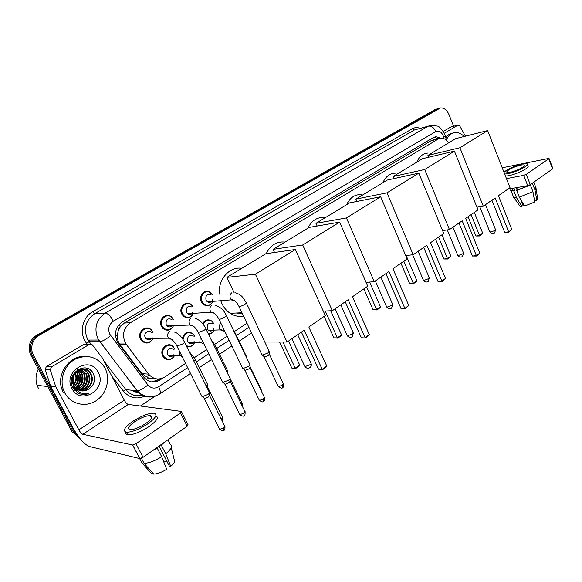 <?xml version="1.0" encoding="UTF-8"?>
<svg xmlns="http://www.w3.org/2000/svg" width="582" height="582" viewBox="0 0 582 582"><rect width="100%" height="100%" fill="white"/><g stroke="black" fill="none" stroke-linecap="round" stroke-linejoin="round"><path stroke-width="0.87" d="M190.634 332.729L190.212 332.271M213.885 330.314C212.721 332.722 210.939 334.046 208.531 334.279M182.304 338.389C184.298 332.358 187.811 330.78 192.831 333.661L194.635 336.192M186.167 345.519C189.667 347.178 192.475 346.217 194.592 342.638C192.773 346.13 190.118 347.403 186.64 346.465M174.673 355.449C171.552 360.331 167.885 360.993 163.673 357.443L162.756 356.038C158.835 349.011 168.322 340.856 173.356 346.807L174.876 349.28M212.226 294.696L210.146 292.571C205.286 289.181 199.168 296.122 202.18 301.702L204.333 304.262C207.898 306.139 210.706 305.208 212.743 301.469C210.611 305.637 207.592 306.699 203.671 304.67L201.387 301.949C198.178 296.005 204.689 288.607 209.869 292.208L212.234 294.696M184.247 315.975C188.051 318.339 191.114 317.481 193.435 313.4C191.02 317.925 187.724 318.914 183.563 316.361L181.737 314.011C178.281 307.689 185.76 300.021 191.02 304.386L193.093 306.852L191.245 304.742C186.313 300.632 179.285 307.834 182.53 313.763L184.247 315.975L183.199 316.026M173.552 325.687C170.773 330.627 167.187 331.507 162.793 328.313L161.469 326.451C157.729 319.7 166.365 311.77 171.61 317.03L173.363 319.445M153.03 338.346C149.836 343.751 145.944 344.486 141.361 340.557L140.553 339.291C136.486 332.046 146.497 323.905 151.596 330.183L153.015 332.504M118.146 331.1L120.438 326.444C118.815 327.513 118.051 329.07 118.146 331.1L117.411 334.985C117.106 338.302 117.819 341.299 119.543 343.969L141.935 373.666L148.534 378.074L154.223 378.315M237.107 313.232L237.521 313.094M242.33 313.487L236.241 313.014M438.988 138.618L430.876 140.837L124.373 323.017L120.641 326.32M448.475 142.932C446.452 139.665 443.979 138.05 441.069 138.08L438.501 138.88L130.39 322.784C123.071 328.503 121.609 335.574 126.01 344.006L148.628 374.11C153.313 379.413 158.711 380.373 164.837 376.976L185.534 363.43M194.323 357.683L206.697 349.593M214.671 344.369L227.162 336.2M234.386 331.471L246.972 323.243M202.645 323.65C205.017 319.751 208.036 318.863 211.717 320.988L213.761 323.49M186.647 303.724L186.429 303.244M440.458 138.152L435.976 136.705L433.474 137.483L122.38 321.846C115.12 327.462 113.621 334.439 117.899 342.783L143.841 377.187C148.505 382.439 153.874 383.378 159.97 380.002L163.186 377.893M435.976 136.705L433.961 137.228L438.522 138.734M78.956 437.278L75.209 433.001L33.37 355.035L32.141 351.884C30.81 344.77 33.181 339.226 39.234 335.247L440.501 107.946C444.081 107.765 446.889 109.933 448.918 114.443L453.633 126.236M155.336 396.087L140.371 406.025M79.632 438.151L73.798 432.695L72.394 432.39L30.773 354.947L29.551 351.812C28.227 344.748 30.584 339.241 36.615 335.29L434.812 109.714L438.581 108.514L37.917 335.268L436.733 109.147L438.653 108.579M30.773 354.947L32.068 354.991L30.839 351.848C29.515 344.755 31.879 339.233 37.917 335.268C31.879 339.233 29.515 344.755 30.839 351.848L32.068 354.991L73.798 432.695L32.068 354.991L33.37 355.035M159.788 378.897L158.297 379.871L151.56 381.894M434.812 109.714L437.118 108.943M444.335 133.249L458.092 125.065L450.744 127.036L458.172 125.021M443.339 131.423L450.744 127.036M549.066 158.5L552.842 168.482L552.58 168.933L548.746 158.821L549.015 158.377L502.222 167.791M530.253 184.654L527.707 185.673L523.72 175.357L526.274 174.331L530.253 184.654L552.58 168.933M507.802 189.208L527.707 185.673M526.274 174.331L548.746 158.821M523.72 175.357L506.471 178.638M465.433 136.181L459.656 125.763L458.092 125.065M522.527 167.289C524.149 166.161 524.637 165.412 523.996 165.026C522.491 164.008 512.553 167.267 508.544 170.082C506.871 171.232 506.369 172.003 507.024 172.388C508.501 173.407 518.533 170.126 522.527 167.289M534.109 198.258L535.084 200.783L536.837 200.499L535.04 190.227L532.472 183.563L531.57 183.723M512.102 189.412L512.415 190.212L514.75 190.409L513.891 191.012L516.481 197.633L521.836 206.457L523.123 205.526L520.912 199.852M513.862 188.132L514.75 190.409M519.289 197.167L532.952 191.718L534.763 202.005L524.651 206.021L519.289 197.167L516.7 190.525L517.558 189.921L516.663 187.637M517.558 189.921L530.377 185.04L532.952 191.718M505.096 173.938L504.769 174.302M505.394 175.895C508.581 176.593 520.89 172.345 525.873 168.802C528.056 167.267 528.718 166.241 527.852 165.717L527.401 164.546M504.616 173.894C507.788 174.571 520.104 170.308 525.095 166.779C527.285 165.252 527.947 164.226 527.081 163.709C525.022 162.32 511.534 166.758 506.071 170.577L503.997 172.316M511.767 188.553C510.596 189.623 510.363 190.372 511.076 190.801L513.891 191.012M516.7 190.525L530.377 185.04M513.288 196.44L513.913 197.502L516.481 197.633M521.327 200.921L522.672 202.754M519.515 205.519L520.053 206.29L521.836 206.457M532.472 183.563L533.629 182.275M535.04 190.227L536.131 187.906M536.837 200.499L537.513 198.768L536.24 188.801M517.151 190.205L516.183 187.717M446.401 139.986C448.293 135.439 451.196 132.943 455.124 132.507C458.347 132.332 461.351 133.664 464.145 136.508M445.812 137.752C447.616 135.046 449.901 133.489 452.665 133.074M451.763 140.939L456.223 138.501M416.858 162.109C419.309 156.383 423.07 153.364 428.148 153.051M495.202 197.931L508.639 231.825L511.818 229.475L498.454 195.676L510.007 187.68L487.658 130.586L459.911 147.748L483.293 206.181L495.202 197.931M491.921 200.201L504.689 232.327L508.639 231.825L508.777 232.262L511.818 229.475M483.293 206.181L476.956 207.207M459.911 147.748L427.923 155.401L428.672 157.235M427.923 155.401L455.459 138.698L487.658 130.586M508.777 232.262L504.689 232.327M474.315 212.394L482.733 233.258L479.735 235.957L475.88 236.008L468.066 216.722M475.88 236.008L479.561 235.535L471.107 214.613M479.735 235.957L479.561 235.535L482.733 233.258M382.876 182.726C385.684 176.426 389.955 173.225 395.695 173.138M462.188 220.789L476.374 255.622L479.772 253.112L465.665 218.381L478.011 209.84L454.418 151.145L424.722 169.508L449.45 229.614L462.188 220.789M458.965 223.022L472.446 256.029L476.374 255.622L476.563 256.044L479.772 253.112M449.45 229.614L442.575 230.574M424.722 169.508L393.097 176.528L393.97 178.587M393.097 176.528L422.481 158.697L454.418 151.145M476.563 256.044L472.446 256.029M441.993 234.779L450.861 256.189L447.704 259.019L443.826 258.997L435.591 239.209M443.826 258.997L447.485 258.619L438.573 237.143M447.704 259.019L447.485 258.619L450.861 256.189M346.625 204.726C349.891 197.698 354.809 194.323 361.386 194.592M426.853 245.262L441.862 281.07L445.499 278.392L430.578 242.679L443.797 233.528L418.844 173.145L386.986 192.838L413.198 254.72L426.853 245.262M423.711 247.437L437.962 281.368L441.862 281.07L442.109 281.47L445.499 278.392M413.198 254.72L405.705 255.571M386.986 192.838L355.864 199.117L356.875 201.459M355.864 199.117L387.292 180.049L418.844 173.145M442.109 281.47L437.962 281.368M406.156 255.52L416.85 280.662L416.101 281.783L413.526 283.638L409.626 283.529L400.94 263.21M409.626 283.529L413.249 283.252L403.835 261.194M413.526 283.638L413.249 283.252L416.85 280.662M307.863 228.239C311.748 220.28 317.51 216.744 325.142 217.61M388.943 271.51L404.854 308.365L408.76 305.485L392.945 268.738L407.131 258.917L380.672 196.745L346.421 217.93L374.262 281.673L388.943 271.51M385.895 273.62L401.013 308.533L405.167 308.736L408.76 305.485M374.262 281.673L366.056 282.35M346.421 217.93L315.953 223.328L317.154 226.02M315.953 223.328L349.644 202.892L380.672 196.745M405.167 308.736L401.013 308.533M369.643 282.059L380.49 306.823L379.726 307.973L376.976 309.959L373.069 309.755L363.874 288.868M373.069 309.755L376.634 309.602L366.675 286.933M376.976 309.959L376.634 309.602L380.49 306.823M266.229 253.657C270.448 245.095 276.719 241.232 285.049 242.076M348.167 299.745L365.081 337.698L369.286 334.599L352.474 296.762L367.744 286.191L339.619 222.135L302.684 244.971L332.344 310.701L348.167 299.745M345.242 301.774L361.306 337.72L365.467 338.04L369.286 334.599M332.344 310.701L323.286 311.108M302.684 244.971L273.067 249.351L274.508 252.479M273.067 249.351L309.275 227.38L339.619 222.135M365.467 338.04L361.306 337.72M330.649 310.781L341.525 334.861L340.754 336.04L337.8 338.171L333.893 337.858L324.145 316.382M333.893 337.858L337.385 337.844L325.236 311.021M337.8 338.171L337.385 337.844L341.525 334.861M243.611 316.186C238.918 316.979 234.444 316.019 230.181 313.312C226.704 310.999 223.975 307.805 221.982 303.731L220.818 300.894M219.392 294.099C217.828 279.425 229.577 266.25 241.836 268.302M242.236 313.276L236.998 312.978M304.182 330.205L322.21 369.315L326.749 365.969L308.831 326.982L325.309 315.575L295.343 249.511L255.396 274.209L287.079 342.049L304.182 330.205M301.411 332.126L318.521 369.163L322.683 369.621L325.913 367.227L326.749 365.969M287.079 342.049L264.795 342.02M255.396 274.209L226.871 277.381L234.226 292.87M226.871 277.381L265.887 253.708L295.343 249.511M322.683 369.621L318.521 369.163M288.497 341.067L299.665 364.987L298.879 366.194L295.7 368.486L291.808 368.05L279.6 342.034M291.808 368.05L295.205 368.195L282.961 342.041M295.7 368.486L295.205 368.195L299.665 364.987M212.525 299.803C211.39 302.305 209.673 302.982 207.374 301.847L206.05 300.283C205.286 295.736 206.894 293.91 210.873 294.812M269.219 350.99L267.858 353.027L262.446 355.122L261.776 354.38M269.255 351.724L269.357 353.987L268.375 355.464L264.475 356.977L263.952 356.519M193.042 311.988C191.689 314.542 189.841 315.117 187.499 313.705L186.429 312.345C185.723 307.492 187.484 305.688 191.704 306.94M249.925 364.245C250.398 364.645 249.918 365.365 248.478 366.405L243.05 368.522L242.374 367.751M249.962 365.03L250.078 367.293L249.038 368.864L245.124 370.385L244.6 369.912M172.919 324.574C171.326 327.164 169.34 327.608 166.976 325.884L166.197 324.792C165.579 319.598 167.492 317.837 171.952 319.511M173.523 325.687C170.875 330.161 167.536 330.918 163.513 327.972L162.262 326.211C158.748 319.874 166.867 312.432 171.785 317.379L173.334 319.453M229.992 377.929C230.508 378.351 229.999 379.115 228.464 380.228L223.059 382.359L222.346 381.559M230.043 378.758L230.174 381.028L229.068 382.701L225.169 384.236L224.608 383.742M152.135 337.582C150.251 340.194 148.134 340.463 145.798 338.389L145.304 337.633C143.005 333.515 148.708 328.917 151.575 332.533M152.986 338.346C149.945 343.264 146.322 343.897 142.11 340.252L141.346 339.051C137.534 332.249 146.933 324.611 151.72 330.518M209.404 392.064C209.957 392.508 209.418 393.323 207.781 394.509L202.391 396.669L201.641 395.825M209.462 392.945L209.6 395.222L208.429 396.997L204.544 398.554L203.955 398.037M152.76 332.046L152.971 332.511M213.674 328.845C212.306 331.143 210.553 331.638 208.414 330.321L207.374 328.983C206.675 324.189 208.385 322.392 212.488 323.585M203.22 324.378C205.337 320.296 208.254 319.292 211.957 321.351L213.798 323.548M246.972 357.217L246.826 358.185M213.936 330.212C212.67 332.657 210.793 333.864 208.305 333.813M194.133 341.518C192.555 343.831 190.692 344.195 188.546 342.623L187.739 341.51C187.12 336.418 188.975 334.643 193.297 336.2M183.068 339.532C184.45 333.1 187.768 331.267 193.02 334.024L194.621 336.192M227.577 370.399L226.885 371.963M227.62 371.156L227.824 373.884M173.953 354.605C172.134 356.904 170.162 357.13 168.038 355.275L167.492 354.438C166.969 349.011 168.976 347.279 173.501 349.258M174.644 355.449C171.683 359.858 168.278 360.425 164.422 357.144L163.549 355.813C159.875 349.215 168.787 341.561 173.501 347.163L174.847 349.28M207.556 384.004C208.05 384.375 207.614 385.08 206.246 386.113M207.607 384.804L207.287 388.216M151.749 416.428L150.862 416.588L151.749 416.428M51.405 366.951L89.483 344.304L84.048 344.268L46.305 366.631L51.405 366.951L50.256 369.868L55.756 386.71L50.605 386.135L73.456 428.716C79.079 438.53 84.383 444.459 89.366 446.503L139.731 458.565L132.638 444.997L82.84 434.296C81.596 433.808 80.258 432.317 78.832 429.829L55.756 386.71M50.605 386.135L45.163 369.505L46.305 366.631M181.599 411.932L188.001 424.627L187.2 426.228L180.507 412.987L181.344 411.43L128.295 404.432C126.985 404.032 125.647 402.628 124.286 400.205L102.425 358.061L92.312 344.842L89.483 344.304M132.638 444.997L135.962 443.739L143.048 457.321L187.2 426.228M143.048 457.321L139.731 458.565M135.962 443.739L180.507 412.987M126.556 432.615L127.174 433.801L126.556 432.615M145.769 423.507C151.691 419.171 153.233 416.559 150.382 415.664C146.409 415.584 141.193 417.585 134.726 421.674C128.673 426.039 127.102 428.687 130.004 429.632C134.042 429.676 139.294 427.632 145.769 423.507M159.031 446.067L169.318 466.007L170.752 466.357L165.754 453.815L161.287 445.135L160.559 444.99M166.765 461.053L163.855 462.123M125.807 432.113C125.275 433.655 125.916 434.565 127.72 434.834C133.227 434.907 140.386 432.12 149.174 426.49C156.834 420.888 159.068 417.352 155.86 415.883M132.791 421.353C124.526 427.29 122.373 430.906 126.345 432.208C131.852 432.259 139.003 429.465 147.813 423.842C155.838 417.956 157.918 414.413 154.063 413.205C148.672 413.089 141.579 415.803 132.791 421.353M152.411 450.73L157.191 448.024L161.687 456.724L166.721 469.281C161.636 472.351 157.293 473.959 153.684 474.104L144.052 463.301L141.404 458.223M156.471 447.871L157.191 448.024M139.629 458.536L141.833 462.755L151.436 473.508L152.484 472.751M144.052 463.301C148.817 463.192 154.688 460.995 161.687 456.724M151.444 416.057L150.673 416.225M161.287 445.135L164.568 442.167M165.754 453.815C171.13 449.26 172.687 446.19 170.424 444.597L167.958 439.781M170.752 466.357C174.505 463.01 175.633 460.668 174.134 459.329L171.188 447.623M38.368 388.259L37.088 385.32C35.327 379.835 35.757 374.415 38.368 369.083M64.835 392.988L63.242 389.242C59.48 377.958 65.22 364.201 75.689 358.927C87.744 354.089 97.376 356.89 104.571 367.322L105 368.122C110.711 378.933 106.601 394.116 95.979 400.831C85.445 407.706 70.72 404.192 64.835 392.988M63.423 392.814L61.83 389.074C56.112 373.426 70.357 354.634 85.991 356.402M72.852 387.452L76.868 390.136M80.483 390.755C88.246 390.959 94.153 381.363 90.734 374.692L90.654 374.524C85.743 363.146 67.708 372.72 73.194 384.687L73.732 385.786M72.219 385.917L76.598 389.853L76.053 390.238M80.76 390.82C88.609 391.271 94.815 381.516 91.316 374.735L91.236 374.568C86.318 363.175 68.269 372.764 73.761 384.746L74.27 385.837C77.581 390.878 82.026 392.203 87.598 389.824C93.789 386.084 95.783 380.868 93.6 374.168C87.365 359.421 64.995 373.498 72.881 387.503L78.148 393.119C81.495 394.756 84.957 394.923 88.537 393.621C81.844 394.538 77.064 391.977 74.19 385.939L73.907 385.08M74.285 389.758L77.188 390.457L74.074 389.467M79.399 390.413C87.642 387.874 90.647 382.578 88.42 374.517L88.34 374.35C87.045 371.782 85.008 370.13 82.229 369.395M79.669 390.515C87.14 390.02 92.182 380.89 88.995 374.561L88.915 374.393C87.562 371.716 85.43 370.043 82.52 369.374M74.612 390.158L76.911 390.187M78.344 389.94C85.765 386.899 88.362 381.697 86.129 374.342L81.073 369.585M74.591 390.136L77.013 390.282M78.606 390.071C86.238 387.139 88.937 381.916 86.703 374.386L81.364 369.519M74.438 389.947L76.388 389.613M77.326 389.314C83.866 385.895 86.049 380.846 83.866 374.175L79.901 369.926M74.511 390.042L76.533 389.78M77.573 389.489C84.346 386.15 86.631 381.057 84.434 374.211L80.192 369.825M74.023 389.402L75.747 388.805M76.344 388.521C81.953 384.848 83.713 380.01 81.626 374L78.73 370.443M74.147 389.569L75.915 389.031M76.584 388.74C82.433 385.117 84.303 380.221 82.186 374.044L79.021 370.29M75.398 387.532C80.032 383.734 81.364 379.173 79.407 373.833L77.537 371.163M75.631 387.801C80.512 384.025 81.953 379.384 79.96 373.877L77.835 370.96M74.511 386.259C78.097 382.49 78.992 378.3 77.21 373.666L76.329 372.167M74.722 386.608C78.577 382.818 79.589 378.518 77.755 373.709L76.635 371.883M73.681 384.549C76.118 381.043 76.584 377.391 75.078 373.593M73.885 385.022C76.635 381.399 77.195 377.572 75.58 373.542L75.398 373.178M72.968 381.814L73.703 376.059M73.121 382.701L74.074 375.237M81.946 369.337L78.083 369.425M82.237 369.323L77.406 369.854M80.789 369.483L79.952 369.25M81.08 369.432L80.243 369.228M79.96 369.177L78.745 369.068M79.632 369.781L78.803 369.425M79.923 369.694L79.094 369.366M74.845 373.12L74.518 372.545M98.176 372.342C107.794 388.885 80.723 406.2 71.993 388.558C62.209 371.418 90.043 354.751 98.176 372.342M77.675 373.542L76.824 371.723M75.165 390.777L75.966 390.289M77.304 389.3L80.323 385.881M82.047 373.877L81.313 372.043M84.274 374.044L84.143 373.651M86.522 374.211L86.347 373.702M90.334 372.684L86.5 368.093M76.875 383.131L77.864 375.536M78.956 383.56L80.01 375.492M75.049 390.66L75.667 390.275M75.725 390.238L76.322 389.824M77.137 389.183L79.276 386.943M81.058 383.974L82.171 375.463M83.19 384.389C84.521 381.501 84.914 378.526 84.354 375.441M85.343 384.797C86.776 381.785 87.184 378.664 86.565 375.434M90.05 372.662L86.114 368.006M92.647 372.844L90.676 370.232M82.222 394.392L88.537 393.621M115.534 336.425L117.411 334.985M434.79 139.695L433.75 139.964L432.739 137.919M157.729 380.228L157.235 378.977M146.366 379.704L148.534 378.074M120.438 326.444L119.295 324.363M430.876 140.837L438.501 138.88M141.935 373.666L148.628 374.11M119.863 344.42L126.338 344.464M124.373 323.017L130.39 322.784M444.022 138.661L443.098 135.482C441.207 131.619 438.799 130.288 435.874 131.51L113.395 321.191C108.87 324.509 107.67 328.859 109.787 334.221L147.908 384.913C151 388.398 154.579 389.002 158.646 386.732L187.63 367.642M153.422 396.575C146.933 397.979 141.499 396.044 137.126 390.769L98.009 338.993C93.767 328.27 96.19 319.62 105.269 313.051L428.156 126.192L431.182 125.217L437.315 126.098C439.017 126.127 441.447 128.717 444.612 133.853M87.373 344.289L86.543 343.22C78.81 333.733 82.077 317.394 92.698 311.741L412.354 128.746L414.224 130.048L428.156 126.192C431.342 125.756 433.917 127.531 435.874 131.51M113.395 321.191C110.565 316.121 107.852 313.414 105.269 313.051L94.655 313.713C85.714 320.136 83.328 328.583 87.489 339.051L89.192 341.729L99.849 341.736C102.621 341.292 106.222 339.248 110.653 335.603M412.354 128.746C414.762 127.414 417.323 127.269 420.037 128.302M417.236 129.073L414.224 130.048L94.655 313.713L92.698 311.741M144.627 396.247C136.355 399.601 129.255 397.87 123.311 391.06L111.708 375.965M39.234 335.247L36.615 335.29M75.209 433.001L73.798 432.695M86.543 343.22L89.17 341.729L88.049 340.055L98.584 340.026L137.236 390.777L125.93 389.634C130.339 394.887 135.795 396.757 142.306 395.236M89.192 341.729L90.945 344.02L89.192 341.729M103.909 360.927L125.93 389.634L123.311 391.06M196.425 361.851L208.727 353.747M216.722 348.48L229.141 340.303M236.387 335.53L248.892 327.295M158.646 386.732C160.406 390.413 160.741 392.843 159.643 394.014C151.502 398.641 144.03 397.564 137.236 390.777C140.117 390.558 143.681 388.609 147.908 384.913M190.532 373.477L159.446 394.138M443.499 136.683L445.354 136.013L444.75 134.209M131.867 390.238L138.29 392.144M88.5 340.768L89.81 340.048M158.297 379.871L159.97 380.002M133.889 391.279L137.585 391.344M149.254 374.881L145.922 377.034M489.782 231.709L490.859 232.065L494.962 230.45L495.457 229.49L485.526 204.631M457.612 254.989L458.631 255.411L462.836 253.759L463.388 252.668L452.934 227.198M423.252 279.855L424.205 280.342L428.527 278.662L429.13 277.418L418.116 251.308M386.47 306.481L387.343 307.041L391.781 305.324L392.457 303.906L380.824 277.134M346.988 335.065L347.781 335.698L352.343 333.944L353.107 332.322L340.79 304.852M304.51 365.831L305.208 366.536L309.908 364.747C311.123 363.808 311.406 363.183 310.766 362.877L297.7 334.694M269.437 354.431L283.223 383.545L282.466 385.204L278.327 386.63L278.058 386.062M282.474 387.597L282.466 385.204M235.383 292.775C241.792 294.768 243.211 297.824 246.084 302.465C246.812 302.655 246.382 303.28 244.796 304.342L244.593 304.473C242.243 305.819 240.381 306.496 239.02 306.518L238.744 305.957M234.437 300.647L231.811 300.116L230.45 298.479C229.584 296.202 229.992 294.325 231.672 292.855M250.165 367.759L264.308 397.215L263.508 398.968L259.376 400.416L259.092 399.812M263.566 401.369L263.508 398.968M215.755 305.412C220.563 307.129 224.034 310.366 226.151 315.117C226.929 315.313 226.471 315.975 224.783 317.103L224.572 317.241C222.229 318.587 220.374 319.271 219.007 319.3L218.716 318.71M214.351 313.24L211.455 312.476L210.357 311.05C209.462 308.744 209.891 306.83 211.622 305.317M230.268 381.53L244.789 411.329C245.444 411.612 245.16 412.231 243.938 413.176L239.813 414.646L239.5 414.013M244.047 415.577L243.938 413.176M195.501 318.521C199.721 319.969 203.074 323.185 205.562 328.183C206.384 328.379 205.904 329.085 204.107 330.292L198.331 332.504L198.018 331.886M193.588 326.247L190.401 325.178L189.594 324.036C188.677 321.693 189.121 319.744 190.918 318.187M209.702 395.745L224.623 425.9C225.321 426.191 225.016 426.846 223.721 427.865L219.596 429.349L219.268 428.687M223.888 430.265L223.721 427.865M174.578 332.126C178.128 333.188 181.366 336.374 184.276 341.685C185.149 341.889 184.64 342.638 182.726 343.926L176.95 346.159L176.622 345.512M172.119 339.692L168.642 338.258L168.14 337.458C167.194 335.087 167.66 333.093 169.515 331.493M250.042 366.522L260.983 389.314L260.976 390.275M232.909 329.194L235.012 332.657L235.033 333.624M223.466 330.794L220.789 330.074L219.734 328.706C218.883 326.524 219.268 324.691 220.884 323.192M230.137 378.584L241.974 402.897L241.428 404.425M211.164 339.684L215.296 345.541L214.758 347.076M203.591 343.62L200.674 342.653L199.859 341.518L200.339 336.607M207.839 387.539L222.36 416.908C223.001 417.192 222.695 417.811 221.451 418.771L221.189 418.953M221.924 420.437L221.451 418.771M189.077 351.39L194.934 358.839C195.734 359.058 195.348 359.749 193.777 360.898M182.275 356.875L179.336 354.736L179.241 350.764M82.84 434.296L128.295 404.432M78.832 429.829L124.286 400.205M50.445 385.757L55.588 386.332M50.27 369.919L45.178 369.555M192.089 333.093L191.645 333.1M119.543 343.969L126.01 344.006M439.046 108.376L438.581 108.514M32.141 351.884L29.551 351.812M142.292 395.222C135.701 396.829 130.237 394.967 125.908 389.627L103.96 361.022M199.291 367.657L211.55 359.509M219.516 354.212L231.883 345.992M239.107 341.19L251.562 332.911M446.518 140.4L445.368 136.064M131.481 390.195C135.279 392.115 137.658 392.792 138.625 392.239M524.237 165.644L523.996 165.026M512.415 190.212L511.753 188.503M513.651 197.385L511.076 190.801M520.053 206.29L513.913 197.502M535.935 187.76L533.781 182.166M479.772 206.748L489.899 232.007C491.121 233.833 492.685 234.219 494.584 233.149L495.58 229.781M447.289 229.919L457.758 255.338C459.023 257.186 460.617 257.571 462.53 256.495L463.534 253.01M412.631 254.785L423.427 280.269C424.744 282.125 426.359 282.51 428.287 281.426L429.312 277.818M375.325 280.946L386.681 306.969C388.041 308.831 389.693 309.217 391.628 308.125L392.675 304.371M335.145 308.766L347.243 335.625C348.654 337.495 350.342 337.88 352.292 336.774L353.361 332.86M241.974 312.738L230.181 313.312M291.888 338.717L304.808 366.471C306.278 368.348 307.994 368.719 309.966 367.598C311.239 366.514 311.61 365.147 311.072 363.495M283.499 384.091C283.529 386.644 283.223 387.787 282.576 387.525C282.328 388.616 280.91 388.318 278.327 386.63L264.228 356.948M207.374 301.847L231.905 299.788C230.698 298.675 236.503 300.632 239.02 306.518L262.104 355.078M264.454 356.977L262.417 355.122M204.333 304.262L203.234 304.335M246.353 303.026L269 350.902M264.606 397.79C264.912 399.849 264.599 401.02 263.668 401.296C263.435 402.388 262.002 402.089 259.376 400.416L244.891 370.356M187.499 313.705L211.564 312.207C214.001 312.308 216.482 314.673 219.007 319.3L242.73 368.486M226.434 315.706L249.685 364.157M245.124 370.385L243.05 368.522M245.102 411.925C245.168 414.551 244.847 415.744 244.142 415.512C243.945 416.596 242.498 416.312 239.813 414.646L224.921 384.215M166.976 325.884L190.518 325.011C193.049 325.127 195.654 327.63 198.331 332.504L222.724 382.33M163.513 327.972L162.494 327.993M205.861 328.801L229.745 377.842M225.169 384.236L223.059 382.359M224.958 426.526C225.045 429.181 224.717 430.404 223.975 430.2C223.779 431.284 222.317 431 219.596 429.349L204.289 398.532M145.798 338.389L168.7 338.2C168.467 336.825 174.673 340.703 176.95 346.159L202.041 396.64M142.11 340.252L141.135 340.252M184.596 342.332L209.149 391.984M204.544 398.554L202.391 396.669M261.253 389.838L261.456 391.279M225.474 332.708C223.517 330.554 221.989 329.608 220.891 329.878L208.414 330.321M235.303 333.26L246.761 357.137M247.044 358.643L247.008 357.937M242.258 403.442L242.17 405.952M203.896 343.875L200.761 342.522L188.546 342.623M215.602 346.174L227.351 370.319M222.659 417.483C222.884 419.637 222.688 420.721 222.069 420.742M181.839 355.988L168.038 355.275M195.261 359.501L207.323 383.916M164.422 357.144L163.411 357.108M132.711 445.004L139.804 458.58M50.256 369.868L45.163 369.505M151.575 417.971L150.382 415.664M127.72 434.834L126.345 432.208M47.746 386.535L37.088 385.32M63.242 389.242L61.83 389.074M91.316 374.735L90.734 374.692M88.995 374.561L88.42 374.517M86.703 374.386L86.129 374.342M84.434 374.211L83.866 374.175M82.186 374.044L81.626 374M79.96 373.877L79.407 373.833M77.755 373.709L77.21 373.666M75.58 373.542L75.143 373.513M73.761 384.746L73.194 384.687"/></g></svg>
